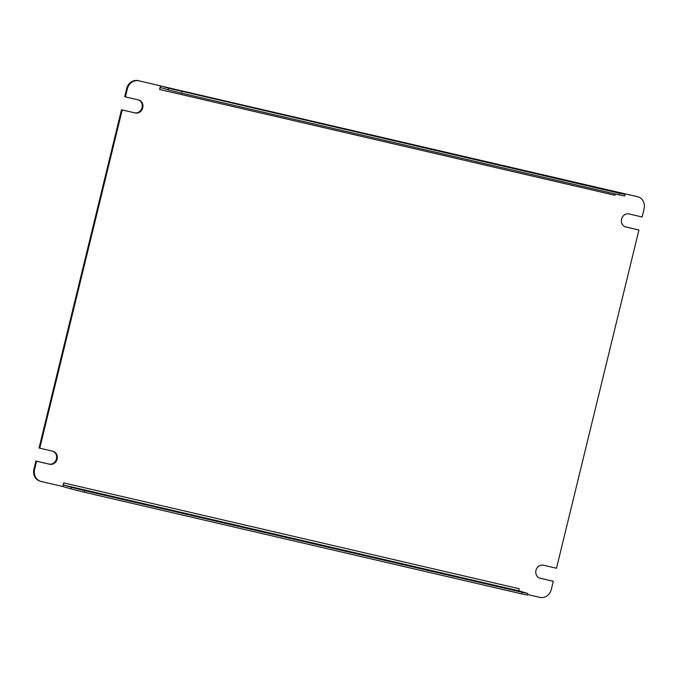 <?xml version="1.0" encoding="UTF-8"?>
<svg xmlns="http://www.w3.org/2000/svg" width="678" height="678" viewBox="0 0 678 678"><rect width="100%" height="100%" fill="white"/><g stroke="black" fill="none" stroke-linecap="round" stroke-linejoin="round"><path stroke-width="1.02" d="M587.58 185.56L581.512 183.992L587.58 185.56M395.952 141.032L389.884 139.465L395.952 141.032M204.324 96.496L198.256 94.928L204.324 96.496M490.304 584.614L484.228 583.055L490.304 584.614M298.676 540.086L292.608 538.518L298.676 540.086M107.048 495.55L100.98 493.982L107.048 495.55M527.492 594.504L539.858 597.377A10.331 9.255 106.2 0 0 551.324 589.436L553.307 581.309L540.23 578.266A6.712 6.017 -73.8 0 1 539.942 578.198A6.712 6.017 -73.8 0 1 535.959 570.384A6.712 6.017 -73.8 0 1 543.409 565.223L556.485 568.257L638.939 230.028L625.235 226.799M638.939 230.028L625.862 226.986A6.712 6.017 -73.8 0 1 625.574 226.918A6.712 6.017 -73.8 0 1 621.59 219.104A6.712 6.017 -73.8 0 1 629.04 213.943L642.117 216.977L644.1 208.849A10.331 9.255 106.2 0 0 637.964 196.832A10.331 9.255 106.2 0 0 637.532 196.722L636.82 196.51A10.331 9.255 -73.8 0 1 637.261 196.628L637.964 196.832M122.218 109.946L121.515 109.743L39.061 447.972L39.765 448.175L122.218 109.946L135.295 112.98L121.515 109.743M40.739 481.372L40.036 481.168A10.331 9.255 -73.8 0 1 33.9 469.151L35.883 461.023L36.587 461.226L34.603 469.354A10.331 9.255 106.2 0 0 40.739 481.372A10.331 9.255 106.2 0 0 41.18 481.49L62.817 486.516L62.969 485.906A3.721 1.653 -76.9 0 0 63.698 486.77L70.936 488.88L71.326 487.27L64.096 485.168L519.492 590.996A2.068 0.915 103.1 0 1 519.094 588.733L63.698 482.905L62.969 485.906M615.158 191.569L636.82 196.51M615.878 191.738L615.183 191.484M138.846 80.826A10.331 9.255 106.2 0 0 127.379 88.767L125.405 96.895L124.693 96.691L126.676 88.564A10.331 9.255 -73.8 0 1 138.143 80.623L160.491 85.86L159.61 89.471L615.005 195.298A2.068 0.915 103.1 0 1 615.548 194.035M160.491 85.86L138.143 80.623M125.405 96.895L138.473 99.937A6.712 6.017 -73.8 0 1 138.761 100.013A6.712 6.017 -73.8 0 1 142.711 107.98A6.712 6.017 -73.8 0 1 135.295 112.98M39.765 448.175L52.842 451.217A6.712 6.017 -73.8 0 1 53.13 451.294A6.712 6.017 -73.8 0 1 57.071 459.26A6.712 6.017 -73.8 0 1 49.664 464.26L36.587 461.226M615.887 191.688L637.532 196.722M553.307 581.309L539.595 578.08M52.765 451.201A6.712 6.017 -73.8 0 1 56.316 459.252A6.712 6.017 -73.8 0 1 48.96 464.057L35.883 461.023M138.405 99.92A6.712 6.017 -73.8 0 1 141.948 107.972A6.712 6.017 -73.8 0 1 134.591 112.777M616.692 191.925A3.721 1.653 103.1 0 1 616.726 191.933A3.721 1.653 103.1 0 1 616.768 191.942L625.023 194.4L624.633 196.001L619.006 194.84L619.395 193.238L625.023 194.4M159.61 89.471A2.068 0.915 -76.9 0 1 160.957 87.716A2.068 0.915 -76.9 0 1 160.983 87.716L168.22 89.818L168.61 88.216L161.372 86.114A3.721 1.653 -76.9 0 0 161.33 86.106A3.721 1.653 -76.9 0 0 160.339 86.462M168.61 88.216L619.395 193.238M182.035 91.598L181.645 93.2L619.006 194.84M181.645 93.2L168.22 89.818M63.698 482.905A2.068 0.915 -76.9 0 0 64.096 485.168M519.492 590.996L527.747 593.453L522.119 592.292L84.758 490.652L84.369 492.253L70.936 488.88M527.747 593.453L527.357 595.064L521.729 593.894L84.369 492.253M71.326 487.27L84.758 490.652M33.9 469.151L34.603 469.354M127.379 88.767L126.676 88.564M161.372 86.114L616.768 191.942M521.729 593.894L522.119 592.292M625.862 226.986L625.294 226.825M540.23 578.266L539.663 578.105M49.664 464.26L48.96 464.057M616.726 191.933L161.33 86.106"/></g></svg>
